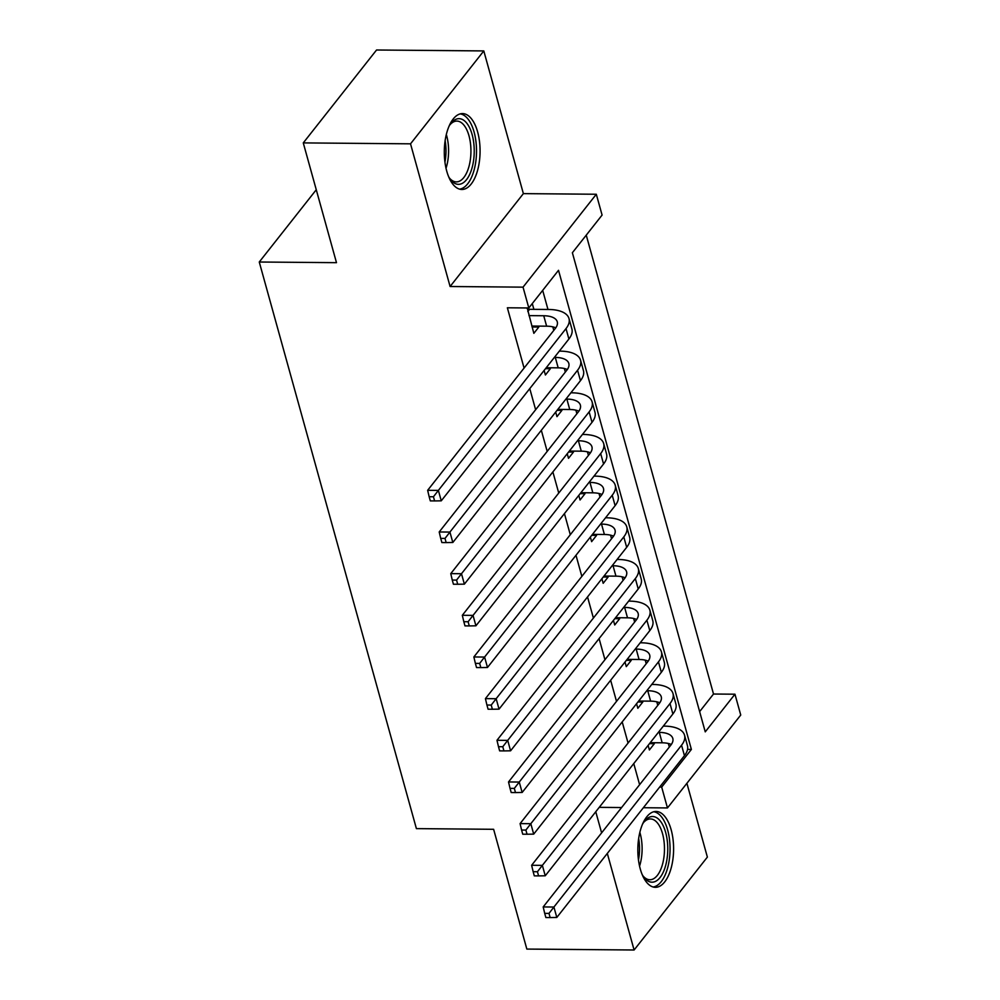 <?xml version="1.0" encoding="UTF-8"?>
<svg xmlns="http://www.w3.org/2000/svg" width="1000" height="1000" viewBox="0 0 1000 1000"><rect width="100%" height="100%" fill="white"/><g stroke="black" fill="none" stroke-linecap="round" stroke-linejoin="round"><path stroke-width="1.5" d="M671.162 829.8A37.938 17.887 90.5 0 0 656.038 811.45A37.938 17.887 90.5 0 0 640.288 830.662A37.938 17.887 90.5 0 0 640.275 868.975A37.938 17.887 90.5 0 0 655.387 887.325A37.938 17.887 90.5 0 0 671.137 868.112A37.938 17.887 90.5 0 0 671.162 829.8M477.638 131.95A37.938 17.887 90.5 0 0 462.512 113.588A37.938 17.887 90.5 0 0 446.763 132.8A37.938 17.887 90.5 0 0 446.737 171.112A37.938 17.887 90.5 0 0 461.863 189.475A37.938 17.887 90.5 0 0 477.612 170.263A37.938 17.887 90.5 0 0 477.638 131.95M734.963 694.2L740.738 715.037L667.463 807.938L661.688 787.1L691.388 749.438L558.513 270.312L528.812 307.975L523.038 287.15L596.312 194.25L602.087 215.075L572.375 252.738L705.25 731.862L734.963 694.2L713.512 694.025L586.25 235.15M316.262 189.75L259.262 262.013L416.4 828.625L493.625 829.3L526.838 949.075L634.1 950L707.375 857.1L686.9 783.288M259.262 262.013L336.488 262.675L303.275 142.9L376.55 50L483.8 50.925L410.525 143.825L450.1 286.512L523.038 287.15M450.1 286.512L523.375 193.625L483.8 50.925M523.375 193.625L596.312 194.25M303.275 142.9L410.525 143.825M648.112 745.375L649.388 749.963L654.338 743.688L654.075 742.738M636.562 703.713L637.837 708.3L642.788 702.025L642.525 701.062M625.013 662.05L626.287 666.637L631.237 660.362L630.962 659.4M613.45 620.388L614.725 624.975L619.675 618.7L619.412 617.737M601.9 578.725L603.175 583.312L608.125 577.038L607.863 576.075M590.35 537.062L591.625 541.65L596.575 535.375L596.3 534.412M578.787 495.4L580.062 499.988L585.013 493.713L584.75 492.75M567.238 453.738L568.513 458.325L573.462 452.05L573.2 451.087M555.688 412.075L556.962 416.662L561.912 410.387L561.638 409.425M544.125 370.412L545.4 375L550.35 368.725L550.087 367.762M699.638 711.612L713.512 694.025M528.812 307.975L507.362 307.787L524.075 368.062M529.775 388.612L535.625 409.725M541.325 430.275L547.188 451.388M552.875 471.938L558.737 493.05M564.438 513.6L570.288 534.712M575.988 555.262L581.85 576.388M587.537 596.925L593.4 618.05M599.1 638.587L604.95 659.712M610.65 680.25L616.512 701.375M622.2 721.912L628.062 743.037M633.763 763.575L639.612 784.7M669.325 747.038L668.337 743.475M657.763 705.375L656.787 701.812M646.213 663.713L645.225 660.15M634.663 622.05L633.675 618.488M623.1 580.388L622.125 576.825M611.55 538.725L610.562 535.163M600 497.062L599.012 493.5M588.438 455.4L587.463 451.838M576.888 413.738L575.9 410.175M565.337 372.062L564.35 368.512M553.775 330.4L552.8 326.85M547.975 309.475L542.688 290.387M527.212 307.962L533.85 333.338L538.8 327.062L538.538 326.1M533.888 309.35L532.288 303.575M595.763 811.75L601.613 832.875M607.312 853.413L634.1 950M599.237 807.35L621.6 807.537M643.35 807.725L667.463 807.938M659.638 787.087L661.688 787.1M687.537 749.412L691.388 749.438M532.087 327L538.8 327.062M545.5 368.675L550.35 368.725M557.05 410.337L561.912 410.387M568.6 452L573.462 452.05M580.163 493.663L585.013 493.713M591.712 535.325L596.575 535.375M603.263 577L608.125 577.038M614.825 618.663L619.675 618.7M626.375 660.325L631.237 660.362M637.925 701.988L642.788 702.025M649.488 743.65L654.338 743.688M531.825 326.05L546.625 326.175A24.325 11.15 164.5 0 1 555.775 327.837M528.938 315.625L543.737 315.75A24.325 11.15 164.5 0 1 557.275 321.812A24.325 11.15 164.5 0 1 555.288 328.5L427.65 490.312L438.375 490.4L566.013 328.587A36.488 16.725 -15.5 0 0 569 318.562A36.488 16.725 -15.5 0 0 548.688 309.475L529.575 309.312L527.812 311.55M526.925 308.35L529.575 309.312M433.45 496.763L429.162 496.725L430.312 500.887L434.6 500.925L433.45 496.763L438.375 490.4L441.262 500.825L568.9 339A36.488 16.725 -15.5 0 0 571.888 328.975L569 318.562M441.262 500.825L434.6 500.925M429.162 496.725L427.65 490.312M448.988 126.325A32.837 15.475 -89.5 0 1 450.725 123.675A32.837 15.475 -89.5 0 1 472.125 134.562A32.837 15.475 -89.5 0 1 469.4 175.012A32.837 15.475 -89.5 0 1 450.25 179.188A32.837 15.475 -89.5 0 1 448.55 176.513M449.487 178.088A30.4 14.325 90.5 0 0 456.35 181.887A30.4 14.325 90.5 0 0 468.963 166.488A30.4 14.325 90.5 0 0 468.988 135.8A30.4 14.325 90.5 0 0 456.875 121.088A30.4 14.325 90.5 0 0 449.95 124.775M459.55 189.137A37.7 17.763 90.5 0 0 474.1 132.05A37.7 17.763 90.5 0 0 460.2 113.888M642.525 824.188A32.837 15.475 -89.5 0 1 644.25 821.538A32.837 15.475 -89.5 0 1 663.088 825.512A32.837 15.475 -89.5 0 1 665.725 865.238A32.837 15.475 -89.5 0 1 643.775 877.038A32.837 15.475 -89.5 0 1 642.087 874.362M643.025 875.938A30.4 14.325 90.5 0 0 649.875 879.737A30.4 14.325 90.5 0 0 662.588 864.05A30.4 14.325 90.5 0 0 650.4 818.938A30.4 14.325 90.5 0 0 643.475 822.625M653.088 886.988A37.7 17.763 90.5 0 0 667.712 867.588A37.7 17.763 90.5 0 0 653.725 811.75M546.237 367.738L558.188 367.837A24.325 11.15 164.5 0 1 567.337 369.5M554.388 357.413L555.3 357.413A24.325 11.15 164.5 0 1 568.825 363.475A24.325 11.15 164.5 0 1 566.838 370.163L439.2 531.975L449.925 532.062L577.562 370.25A36.488 16.725 -15.5 0 0 580.55 360.225A36.488 16.725 -15.5 0 0 560.25 351.138L559.338 351.138M445 538.425L440.712 538.387L441.875 542.562L446.163 542.587L445 538.425L449.925 532.062L452.825 542.487L580.462 380.662A36.488 16.725 -15.5 0 0 583.438 370.637L580.55 360.225M452.825 542.487L446.163 542.587M440.712 538.387L439.2 531.975M557.8 409.4L569.738 409.5A24.325 11.15 164.5 0 1 578.888 411.163M565.938 399.075L566.85 399.087A24.325 11.15 164.5 0 1 580.388 405.138A24.325 11.15 164.5 0 1 578.4 411.825L450.763 573.638L461.488 573.725L589.125 411.912A36.488 16.725 -15.5 0 0 592.1 401.887A36.488 16.725 -15.5 0 0 571.8 392.8L570.887 392.8M456.562 580.087L452.262 580.05L453.425 584.225L457.713 584.263L456.562 580.087L461.488 573.725L464.375 584.15L592.013 422.325A36.488 16.725 -15.5 0 0 594.987 412.3L592.1 401.887M464.375 584.15L457.713 584.263M452.262 580.05L450.763 573.638M569.35 451.062L581.287 451.163A24.325 11.15 164.5 0 1 590.438 452.825M577.487 440.737L578.4 440.75A24.325 11.15 164.5 0 1 591.938 446.8A24.325 11.15 164.5 0 1 589.95 453.488L462.312 615.3L473.038 615.388L600.675 453.575A36.488 16.725 -15.5 0 0 603.663 443.55A36.488 16.725 -15.5 0 0 583.35 434.462L582.438 434.462M468.113 621.75L463.825 621.712L464.975 625.887L469.263 625.925L468.113 621.75L473.038 615.388L475.925 625.812L603.562 463.988A36.488 16.725 -15.5 0 0 606.55 453.963L603.663 443.55M475.925 625.812L469.263 625.925M463.825 621.712L462.312 615.3M580.9 492.725L592.85 492.825A24.325 11.15 164.5 0 1 602 494.487M589.05 482.4L589.963 482.413A24.325 11.15 164.5 0 1 603.488 488.462A24.325 11.15 164.5 0 1 601.5 495.15L473.862 656.963L484.588 657.05L612.225 495.238A36.488 16.725 -15.5 0 0 615.212 485.213A36.488 16.725 -15.5 0 0 594.913 476.125L594 476.125M479.663 663.413L475.375 663.375L476.538 667.55L480.825 667.588L479.663 663.413L484.588 657.05L487.488 667.475L615.125 505.65A36.488 16.725 -15.5 0 0 618.1 495.625L615.212 485.213M487.488 667.475L480.825 667.588M475.375 663.375L473.862 656.963M592.463 534.388L604.4 534.487A24.325 11.15 164.5 0 1 613.55 536.15M600.6 524.062L601.512 524.075A24.325 11.15 164.5 0 1 615.05 530.125A24.325 11.15 164.5 0 1 613.062 536.812L485.425 698.625L496.15 698.713L623.787 536.9A36.488 16.725 -15.5 0 0 626.763 526.875A36.488 16.725 -15.5 0 0 606.462 517.788L605.55 517.788M491.225 705.075L486.925 705.037L488.088 709.212L492.375 709.25L491.225 705.075L496.15 698.713L499.038 709.137L626.675 547.312A36.488 16.725 -15.5 0 0 629.65 537.288L626.763 526.875M499.038 709.137L492.375 709.25M486.925 705.037L485.425 698.625M604.012 576.05L615.95 576.15A24.325 11.15 164.5 0 1 625.1 577.812M612.15 565.725L613.062 565.737A24.325 11.15 164.5 0 1 626.6 571.788A24.325 11.15 164.5 0 1 624.612 578.475L496.975 740.288L507.7 740.387L635.337 578.562A36.488 16.725 -15.5 0 0 638.325 568.538A36.488 16.725 -15.5 0 0 618.013 559.462L617.1 559.45M502.775 746.737L498.488 746.7L499.637 750.875L503.925 750.913L502.775 746.737L507.7 740.387L510.588 750.8L638.225 588.975A36.488 16.725 -15.5 0 0 641.213 578.95L638.325 568.538M510.588 750.8L503.925 750.913M498.488 746.7L496.975 740.288M615.562 617.712L627.513 617.812A24.325 11.15 164.5 0 1 636.663 619.475M623.713 607.388L624.625 607.4A24.325 11.15 164.5 0 1 638.15 613.45A24.325 11.15 164.5 0 1 636.163 620.138L508.525 781.95L519.25 782.05L646.888 620.225A36.488 16.725 -15.5 0 0 649.875 610.2A36.488 16.725 -15.5 0 0 629.575 601.125L628.663 601.112M514.325 788.4L510.037 788.363L511.2 792.537L515.487 792.575L514.325 788.4L519.25 782.05L522.15 792.463L649.788 630.638A36.488 16.725 -15.5 0 0 652.763 620.612L649.875 610.2M522.15 792.463L515.487 792.575M510.037 788.363L508.525 781.95M627.125 659.375L639.062 659.475A24.325 11.15 164.5 0 1 648.213 661.137M635.262 649.05L636.175 649.062A24.325 11.15 164.5 0 1 649.712 655.113A24.325 11.15 164.5 0 1 647.725 661.8L520.087 823.612L530.812 823.713L658.45 661.888A36.488 16.725 -15.5 0 0 661.425 651.862A36.488 16.725 -15.5 0 0 641.125 642.788L640.212 642.775M525.887 830.062L521.587 830.037L522.75 834.2L527.038 834.237L525.887 830.062L530.812 823.713L533.7 834.125L661.338 672.3A36.488 16.725 -15.5 0 0 664.312 662.275L661.425 651.862M533.7 834.125L527.038 834.237M521.587 830.037L520.087 823.612M638.675 701.038L650.612 701.137A24.325 11.15 164.5 0 1 659.762 702.8M646.812 690.713L647.725 690.725A24.325 11.15 164.5 0 1 661.263 696.775A24.325 11.15 164.5 0 1 659.275 703.462L531.638 865.275L542.362 865.375L670 703.55A36.488 16.725 -15.5 0 0 672.987 693.525A36.488 16.725 -15.5 0 0 652.675 684.45L651.762 684.438M537.438 871.737L533.15 871.7L534.3 875.863L538.587 875.9L537.438 871.737L542.362 865.375L545.25 875.788L672.887 713.975A36.488 16.725 -15.5 0 0 675.875 703.938L672.987 693.525M545.25 875.788L538.587 875.9M533.15 871.7L531.638 865.275M650.225 742.7L662.175 742.8A24.325 11.15 164.5 0 1 671.325 744.463M658.375 732.375L659.287 732.387A24.325 11.15 164.5 0 1 672.812 738.438A24.325 11.15 164.5 0 1 670.825 745.125L543.188 906.938L553.913 907.038L681.55 745.212A36.488 16.725 -15.5 0 0 684.538 735.188A36.488 16.725 -15.5 0 0 664.237 726.112L663.325 726.1M548.987 913.4L544.7 913.363L545.862 917.525L550.15 917.562L548.987 913.4L553.913 907.038L556.812 917.45L684.45 755.638A36.488 16.725 -15.5 0 0 687.425 745.6L684.538 735.188M556.812 917.45L550.15 917.562M544.7 913.363L543.188 906.938M543.737 315.75L546.625 326.175M566.013 328.587L568.9 339M446.312 134.512A30.4 14.325 -89.5 0 1 446.637 135.6A30.4 14.325 -89.5 0 1 446.025 168.275M444.938 162.113A29.4 13.863 90.5 0 0 445.125 140.65M639.85 832.375A30.4 14.325 -89.5 0 1 640.225 863.85A30.4 14.325 -89.5 0 1 639.562 866.137M638.475 859.975A29.4 13.863 90.5 0 0 638.663 838.512M555.3 357.413L558.188 367.837M577.562 370.25L580.462 380.662M566.85 399.087L569.738 409.5M589.125 411.912L592.013 422.325M578.4 440.75L581.287 451.163M600.675 453.575L603.562 463.988M589.963 482.413L592.85 492.825M612.225 495.238L615.125 505.65M601.512 524.075L604.4 534.487M623.787 536.9L626.675 547.312M613.062 565.737L615.95 576.15M635.337 578.562L638.225 588.975M624.625 607.4L627.513 617.812M646.888 620.225L649.788 630.638M636.175 649.062L639.062 659.475M658.45 661.888L661.338 672.3M647.725 690.725L650.612 701.137M670 703.55L672.887 713.975M659.287 732.387L662.175 742.8M681.55 745.212L684.45 755.638"/></g></svg>
